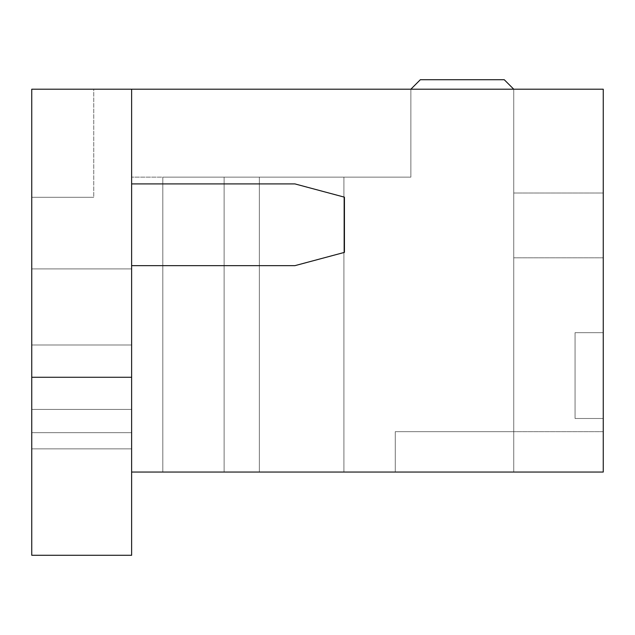 <?xml version="1.0" encoding="UTF-8"?>
<svg xmlns="http://www.w3.org/2000/svg" width="635" height="635" viewBox="0 0 635 635"><rect width="100%" height="100%" fill="white"/><g stroke="black" fill="none" stroke-linecap="round" stroke-linejoin="round"><path stroke-width="0.48" stroke-dasharray="3.17 2.38" d="M131.628 472.051L131.628 177.141L131.628 472.051L131.628 177.141L131.628 472.051L131.628 177.141L131.628 472.051L131.628 177.141L131.628 472.051L131.628 177.141L131.628 472.051L131.628 177.141L131.628 472.051L131.628 177.141L131.628 472.051L603.25 472.051L513.739 472.051L603.25 472.051L513.739 472.051L603.25 472.051L513.739 472.051L603.25 472.051L513.739 472.051L603.25 472.051L603.25 431.665L603.25 472.051L603.25 431.665L603.25 472.051L603.25 431.665L603.25 472.051L603.25 431.665L603.25 472.051L603.25 431.665L603.25 472.051L603.25 431.665L603.25 472.051L131.628 472.051L395.28 472.051L395.28 431.665L513.739 431.665L513.739 89.202L513.739 431.665L513.739 89.202L603.25 89.202L603.25 472.051L513.739 472.051L513.739 89.202L410.861 89.202L513.739 89.202L410.861 89.202L513.739 89.202L513.739 431.665L395.28 431.665L513.739 431.665L513.739 89.202L410.861 89.202L513.739 89.202L410.861 89.202L513.739 89.202L513.739 431.665L513.739 89.202L410.861 89.202L513.739 89.202L513.739 431.665L513.739 89.202L410.861 89.202L513.739 89.202L513.739 431.665L513.739 89.202L410.861 89.202L513.739 89.202L410.861 89.202L513.739 89.202L410.861 89.202L420.338 79.724L504.261 79.724L513.739 89.202L513.739 472.051L513.739 431.665L513.739 472.051L513.739 431.665L395.28 431.665L395.28 472.051L395.28 431.665L513.739 431.665L395.28 431.665L513.739 431.665L395.28 431.665L513.739 431.665L395.28 431.665L513.739 431.665L395.28 431.665L395.28 472.051L395.28 431.665L395.28 472.051L395.28 431.665L395.28 472.051L395.28 431.665L395.28 472.051L395.28 431.665L395.28 472.051L343.916 472.051L343.916 177.141L410.861 177.141L410.861 89.202L420.338 79.724L504.261 79.724L513.739 89.202L513.739 472.051L513.739 431.665L513.739 472.051L513.739 431.665L513.739 472.051L513.739 431.665L513.739 472.051L513.739 431.665L513.739 472.051L343.916 472.051L395.28 472.051L343.916 472.051L343.916 177.141L410.861 177.141L410.861 89.202L420.338 79.724L504.261 79.724L513.739 89.202M410.861 89.202L410.861 177.141L343.916 177.141L410.861 177.141L343.916 177.141L410.861 177.141L343.916 177.141L410.861 177.141L343.916 177.141L410.861 177.141L343.916 177.141L410.861 177.141L343.916 177.141L343.916 472.051L343.916 177.141L343.916 472.051L343.916 177.141L343.916 472.051L343.916 177.141L343.916 472.051L343.916 177.141L343.916 472.051L343.916 177.141L343.916 472.051L343.916 177.141L343.916 472.051L343.916 177.141L343.916 472.051L343.916 177.141L259.358 177.141L343.916 177.141L259.358 177.141L343.916 177.141L259.358 177.141L343.916 177.141L259.358 177.141L343.916 177.141L259.358 177.141L343.916 177.141L259.358 177.141L343.916 177.141L259.358 177.141L259.358 472.051L259.358 177.141L259.358 472.051L259.358 177.141L259.358 472.051L259.358 177.141L259.358 472.051L259.358 177.141L259.358 472.051L259.358 177.141L259.358 472.051L259.358 177.141L259.358 472.051L259.358 177.141L259.358 472.051L259.358 177.141L259.358 472.051L259.358 177.141L259.358 472.051L259.358 177.141L259.358 472.051L259.358 177.141L259.358 472.051L259.358 177.141L259.358 472.051L259.358 177.141L259.358 472.051L259.358 177.141L224.123 177.141L259.358 177.141L224.123 177.141L259.358 177.141L224.123 177.141L259.358 177.141L224.123 177.141L259.358 177.141L224.123 177.141L259.358 177.141L224.123 177.141L259.358 177.141L224.123 177.141L224.123 472.051L224.123 177.141L224.123 472.051L224.123 177.141L224.123 472.051L224.123 177.141L224.123 472.051L224.123 177.141L224.123 472.051L224.123 177.141L224.123 472.051L224.123 177.141L224.123 472.051L224.123 177.141L224.123 472.051L224.123 177.141L224.123 472.051L224.123 177.141L224.123 472.051L224.123 177.141L224.123 472.051L224.123 177.141L224.123 472.051L224.123 177.141L224.123 472.051L224.123 177.141L224.123 472.051L224.123 177.141L162.814 177.141L224.123 177.141L162.814 177.141L224.123 177.141L162.814 177.141L224.123 177.141L162.814 177.141L224.123 177.141L162.814 177.141L224.123 177.141L162.814 177.141L224.123 177.141L162.814 177.141L162.814 472.051L162.814 177.141L162.814 472.051L162.814 177.141L162.814 472.051L162.814 177.141L162.814 472.051L162.814 177.141L162.814 472.051L162.814 177.141L162.814 472.051L162.814 177.141L162.814 472.051L162.814 177.141L162.814 472.051L162.814 177.141L162.814 472.051L162.814 177.141L162.814 472.051L162.814 177.141L162.814 472.051L162.814 177.141L162.814 472.051L162.814 177.141L162.814 472.051L162.814 177.141L162.814 472.051L162.814 177.141L131.628 177.141L343.916 177.141L343.916 472.051L395.28 472.051L343.916 472.051L343.916 177.141L343.916 472.051L395.28 472.051L343.916 472.051L343.916 177.141L343.916 472.051L395.28 472.051L343.916 472.051L343.916 177.141L343.916 472.051L395.28 472.051L343.916 472.051L343.916 177.141L343.916 472.051L162.814 472.051L343.916 472.051L343.916 177.141L410.861 177.141L410.861 89.202L410.861 177.141L410.861 89.202L410.861 177.141L410.861 89.202L410.861 177.141L410.861 89.202L410.861 177.141L410.861 89.202L410.861 177.141L410.861 89.202L31.75 89.202L31.75 555.276L31.75 268.907L31.75 555.276L31.75 432.665L31.75 555.276L31.75 432.665L31.75 555.276L31.75 432.665L31.75 555.276L31.75 432.665L31.75 555.276L31.75 432.665L31.75 555.276L31.75 432.665L31.75 555.276L131.628 555.276L131.628 268.907L31.75 268.907L131.628 268.907L31.75 268.907L131.628 268.907L31.75 268.907L131.628 268.907L31.75 268.907L131.628 268.907L31.75 268.907L131.628 268.907L31.75 268.907L131.628 268.907L31.75 268.907L131.628 268.907L131.628 345.003L131.628 268.907L131.628 345.003L131.628 268.907L131.628 345.003L131.628 268.907L131.628 345.003L131.628 268.907L131.628 345.003L131.628 268.907L131.628 345.003L131.628 268.907L131.628 345.003L31.75 345.003L131.628 345.003L31.75 345.003L131.628 345.003L31.75 345.003L131.628 345.003L31.75 345.003L131.628 345.003L31.75 345.003L131.628 345.003L31.75 345.003L131.628 345.003L31.75 345.003L131.628 345.003L131.628 448.874L131.628 345.003L131.628 448.874L131.628 345.003L131.628 448.874L131.628 345.003L131.628 448.874L131.628 345.003L131.628 448.874L131.628 345.003L131.628 448.874L131.628 345.003L131.628 448.874L31.75 448.874L131.628 448.874L31.75 448.874L131.628 448.874L31.75 448.874L131.628 448.874L31.75 448.874L131.628 448.874L31.75 448.874L131.628 448.874L31.75 448.874L131.628 448.874L31.75 448.874L131.628 448.874L131.628 409.416L131.628 448.874L131.628 409.416L131.628 448.874L131.628 409.416L131.628 448.874L131.628 409.416L131.628 448.874L131.628 409.416L131.628 448.874L131.628 409.416L131.628 448.874L131.628 409.416L31.75 409.416L131.628 409.416L31.75 409.416L131.628 409.416L31.75 409.416L131.628 409.416L31.75 409.416L131.628 409.416L31.75 409.416L131.628 409.416L31.75 409.416L131.628 409.416L31.75 409.416L131.628 409.416L31.75 409.416L131.628 409.416L31.75 409.416L131.628 409.416L31.75 409.416L131.628 409.416L31.75 409.416L131.628 409.416L31.75 409.416L131.628 409.416L31.75 409.416L131.628 409.416L31.75 409.416L131.628 409.416L131.628 432.665L131.628 409.416L131.628 432.665L131.628 409.416L131.628 432.665L131.628 409.416L131.628 432.665L131.628 409.416L131.628 432.665L131.628 409.416L131.628 432.665L131.628 409.416L131.628 432.665L31.75 432.665L131.628 432.665L31.75 432.665L131.628 432.665L31.75 432.665L131.628 432.665L31.75 432.665L131.628 432.665L31.75 432.665L131.628 432.665L31.75 432.665L131.628 432.665L31.75 432.665L131.628 432.665L131.628 555.276L131.628 432.665L131.628 555.276L131.628 432.665L131.628 555.276L131.628 432.665L131.628 555.276L131.628 432.665L131.628 555.276L131.628 432.665L131.628 555.276L131.628 432.665L131.628 555.276L31.75 555.276L131.628 555.276L31.75 555.276L131.628 555.276L31.75 555.276L131.628 555.276L31.75 555.276L131.628 555.276L31.75 555.276L131.628 555.276L31.75 555.276L131.628 555.276L31.75 555.276L131.628 555.276L131.628 377.269L31.75 377.269M93.758 89.202L31.75 89.202L31.75 197.294L31.75 89.202L31.75 197.294L31.75 89.202L31.75 197.294L31.75 89.202L31.75 197.294L31.75 89.202L31.75 197.294L31.75 89.202L93.758 89.202L31.75 89.202L93.758 89.202L31.75 89.202L93.758 89.202L31.75 89.202L93.758 89.202L31.75 89.202L93.758 89.202L31.75 89.202L93.758 89.202L93.758 197.294L31.75 197.294L93.758 197.294L31.75 197.294L93.758 197.294L31.75 197.294L93.758 197.294L31.75 197.294L93.758 197.294L31.75 197.294L93.758 197.294L31.75 197.294L93.758 197.294L93.758 89.202M603.25 257.834L603.25 193L603.25 257.834L603.25 193L603.25 257.834L603.25 193L603.25 257.834L603.25 193L603.25 257.834L603.25 193L603.25 257.834L603.25 193L603.25 257.834L603.25 193L603.25 257.834L513.739 257.834L603.25 257.834M603.25 418.497L603.25 332.669L603.25 418.497L603.25 332.669L603.25 418.497L603.25 332.669L603.25 418.497L603.25 332.669L603.25 418.497L603.25 332.669L603.25 418.497L603.25 332.669L603.25 418.497L603.25 332.669L603.25 418.497L575.064 418.497L575.064 332.669L603.25 332.669L575.064 332.669L603.25 332.669L575.064 332.669L603.25 332.669L575.064 332.669L603.25 332.669L575.064 332.669L603.25 332.669L575.064 332.669L603.25 332.669L575.064 332.669L603.25 332.669L575.064 332.669L575.064 418.497L603.25 418.497L575.064 418.497L603.25 418.497L575.064 418.497L575.064 332.669L575.064 418.497L603.25 418.497L575.064 418.497L575.064 332.669L575.064 418.497L603.25 418.497L575.064 418.497L575.064 332.669L575.064 418.497L603.25 418.497L575.064 418.497L575.064 332.669L575.064 418.497L603.25 418.497L575.064 418.497L575.064 332.669L575.064 418.497L603.25 418.497M513.739 193L513.739 257.834L513.739 193L513.739 257.834L513.739 193L513.739 257.834L513.739 193L513.739 257.834L513.739 193L513.739 257.834L513.739 193L513.739 257.834L513.739 193L513.739 257.834L513.739 193L603.25 193L513.739 193M131.628 377.269L131.628 183.912L294.934 183.912L344.432 197.167L294.934 183.912L131.628 183.912L131.628 89.202M131.628 265.652L294.934 265.652L131.628 265.652L294.934 265.652L344.432 252.389L294.934 265.652L344.432 252.389L344.432 197.167L344.432 252.389L344.432 197.167L294.934 183.912L131.628 183.912M603.25 472.051L513.739 472.051L603.25 472.051M603.25 431.665L513.739 431.665L603.25 431.665M575.064 418.497L575.064 332.669L575.064 418.497"/><path stroke-width="0.95" d="M131.628 472.051L603.25 472.051L603.25 89.202L31.75 89.202L31.75 555.276L131.628 555.276L131.628 377.269L31.75 377.269M131.628 89.202L131.628 377.269M131.628 265.652L294.934 265.652L344.432 252.389L344.432 197.167L294.934 183.912L131.628 183.912M410.861 89.202L420.338 79.724L504.261 79.724L513.739 89.202"/></g></svg>
